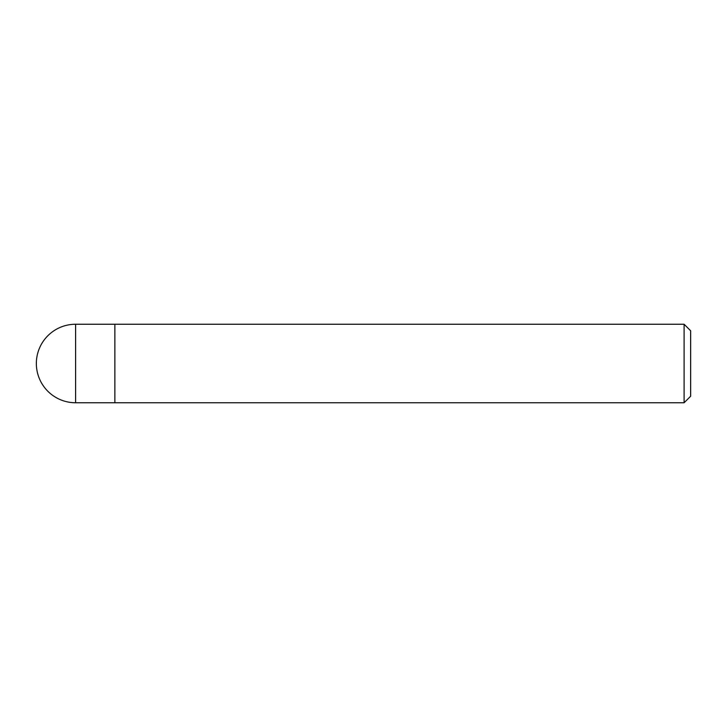 <?xml version="1.0" encoding="UTF-8"?>
<svg xmlns="http://www.w3.org/2000/svg" width="727" height="727" viewBox="0 0 727 727"><rect width="100%" height="100%" fill="white"/><g stroke="black" fill="none" stroke-linecap="round" stroke-linejoin="round"><path stroke-width="1.09" d="M114.866 324.242L75.608 324.242L75.608 402.758L114.866 402.758L114.866 324.242L114.866 402.758L684.107 402.758L684.107 324.242L114.866 324.242M75.608 402.758A39.258 39.258 0 0 1 36.35 363.5A39.258 39.258 0 0 1 75.608 324.242M684.107 324.242L690.65 330.785L690.65 396.215L684.107 402.758"/></g></svg>
